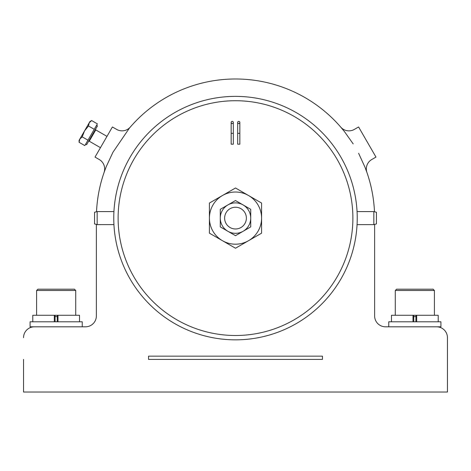<?xml version="1.0" encoding="UTF-8"?>
<svg xmlns="http://www.w3.org/2000/svg" width="471" height="471" viewBox="0 0 471 471"><rect width="100%" height="100%" fill="white"/><g stroke="black" fill="none" stroke-linecap="round" stroke-linejoin="round"><path stroke-width="0.71" d="M232.238 121.371A1.089 1.089 0 0 0 231.155 122.46A1.089 1.089 0 0 0 232.238 123.549A1.089 1.089 0 0 0 233.328 122.46A1.089 1.089 0 0 0 232.238 121.371A1.089 1.089 0 0 0 231.155 122.46L231.155 133.328L233.328 133.328L233.328 122.46A1.089 1.089 0 0 0 232.238 121.371A1.089 1.089 0 0 1 233.328 122.46A1.089 1.089 0 0 1 232.238 123.549M238.762 121.371A1.089 1.089 0 0 0 237.672 122.46A1.089 1.089 0 0 0 238.762 123.549A1.089 1.089 0 0 0 239.845 122.46A1.089 1.089 0 0 0 238.762 121.371A1.089 1.089 0 0 0 237.672 122.46L237.672 133.328L239.845 133.328L239.845 122.46A1.089 1.089 0 0 0 238.762 121.371A1.089 1.089 0 0 1 239.845 122.46A1.089 1.089 0 0 1 238.762 123.549M99.234 159.516A10.868 10.868 0 0 1 104.067 172.492A10.868 10.868 0 0 0 99.234 159.516L95.024 157.084L112.41 126.964L116.62 129.395A10.868 10.868 0 0 0 130.279 127.093A139.128 139.128 0 0 1 340.721 127.093A10.868 10.868 0 0 0 354.38 129.395A10.868 10.868 0 0 1 340.721 127.093L344.366 131.48L353.179 143.891M376.447 212.286L376.447 223.931L373.839 224.632L373.839 211.585L376.447 212.286M357.236 218.108A121.736 121.736 0 0 1 235.5 339.844A121.736 121.736 0 0 1 113.764 218.108A121.736 121.736 0 0 1 235.5 96.372A121.736 121.736 0 0 1 357.236 218.108L357.23 219.168M357.218 216.036L357.23 216.966M97.161 211.585L97.161 224.632L94.553 223.931L94.553 212.286L97.161 211.585L113.941 211.585M97.161 224.632L113.941 224.614M233.328 133.328L233.328 144.197L231.155 144.197L231.155 133.328M239.845 133.328L239.845 144.197L237.672 144.197L237.672 133.328M118.115 218.108A117.385 117.385 0 0 1 235.5 100.723A117.385 117.385 0 0 1 352.885 218.108A117.385 117.385 0 0 1 235.5 335.499A117.385 117.385 0 0 1 118.115 218.108M96.537 125.327L97.479 125.875L86.611 144.697L85.669 144.155M414.933 289.194L433.102 289.194L434.409 290.501L395.275 290.501L396.582 289.194L414.933 289.194M391.472 321.799L391.472 315.282L438.213 315.282L438.213 321.799M388.758 326.803L388.758 321.799L440.927 321.799L440.927 326.803L436.582 326.803A10.868 10.868 0 0 1 447.45 337.672L447.45 392.019L23.55 392.019L23.55 359.408M413.803 321.799L413.715 315.282M56.155 289.194L74.418 289.194L75.725 290.501L36.591 290.501L37.898 289.194L56.155 289.194M32.787 321.799L32.787 315.282L79.528 315.282L79.528 321.799M96.372 315.935A10.868 10.868 0 0 1 85.504 326.803L82.242 326.803L82.242 321.799L30.073 321.799L30.073 326.803L85.504 326.803A10.868 10.868 0 0 0 96.372 315.935L96.372 224.42M55.119 321.799L55.03 315.282M226.068 212.704A10.868 10.868 0 0 1 240.905 208.677A10.868 10.868 0 0 1 244.932 223.513A10.868 10.868 0 0 1 230.095 227.54A10.868 10.868 0 0 1 226.068 212.704M248.541 240.699A26.088 26.088 0 0 0 248.541 195.518A26.088 26.088 0 0 0 209.412 218.108A26.088 26.088 0 0 0 248.541 240.699L261.588 233.169L261.588 203.048L235.5 187.988L209.412 203.048L209.412 233.169L235.5 248.229L248.541 240.699L235.5 248.229M385.496 326.803A10.868 10.868 0 0 1 374.628 315.935L374.628 224.42L374.628 315.935A10.868 10.868 0 0 0 385.496 326.803L436.582 326.803M23.55 337.672A10.868 10.868 0 0 1 34.418 326.803M354.38 129.395L358.59 126.964L375.976 157.084L371.766 159.516A10.868 10.868 0 0 0 366.933 172.492A139.128 139.128 0 0 1 374.48 211.762M96.52 211.762A139.128 139.128 0 0 1 104.067 172.492L106.175 166.811L112.934 152.274L129.478 128.024M447.45 359.408L447.45 337.672M322.452 359.408L322.452 356.147L148.548 356.147L148.548 359.408L322.452 359.408L322.452 356.147L148.548 356.147L148.548 359.408M113.894 223.743L113.817 221.6M209.412 233.169L222.459 240.699M235.5 187.988L234.882 188.341M222.459 195.518L209.412 203.048M94.241 129.307L88.495 125.987L84.515 130.938L79.811 139.092L82.219 136.861L84.515 130.938L89.219 122.784L91.633 120.552L97.379 123.873L95.813 126.593L84.827 145.61L79.081 142.295L79.811 139.092L79.081 140.352L79.081 142.295M89.949 121.524L89.219 122.784L91.633 120.552L89.949 121.524L91.333 120.723M88.495 125.987L89.219 122.784M87.965 140.175L82.219 136.861M421.139 289.194L408.439 289.194M416.676 315.282L416.676 321.799M413.008 315.282L413.008 321.799M415.881 321.799L415.97 315.282M36.591 315.282L36.591 290.501L37.898 289.194L49.808 289.194M57.197 321.799L57.285 315.282M57.992 315.282L57.992 321.799M54.324 315.282L54.324 321.799M366.933 172.492L364.954 167.14L358.614 153.305M227.893 231.285L235.5 235.683L250.719 226.892L250.719 218.108A15.219 15.219 0 0 1 227.893 231.285L220.281 226.892L220.281 218.108A15.219 15.219 0 0 0 227.893 231.285M250.719 209.324L250.719 218.108A15.219 15.219 0 0 0 243.107 204.932L235.5 200.54L220.281 209.324L220.281 218.108A15.219 15.219 0 0 1 243.107 204.932L250.719 209.324M106.976 136.378L95.778 129.908L89.254 141.206L88.513 141.406M415.881 316.583L413.803 316.583M57.197 316.583L55.119 316.583M357.059 211.585L373.839 211.585M434.409 315.282L434.409 290.501L433.102 289.194M75.725 315.282L75.725 290.501L74.418 289.194M95.778 129.908L95.578 129.166L95.778 129.908M357.059 224.632L373.839 224.632M100.458 147.67L89.254 141.206M395.275 315.282L395.275 290.501L396.582 289.194"/></g></svg>
